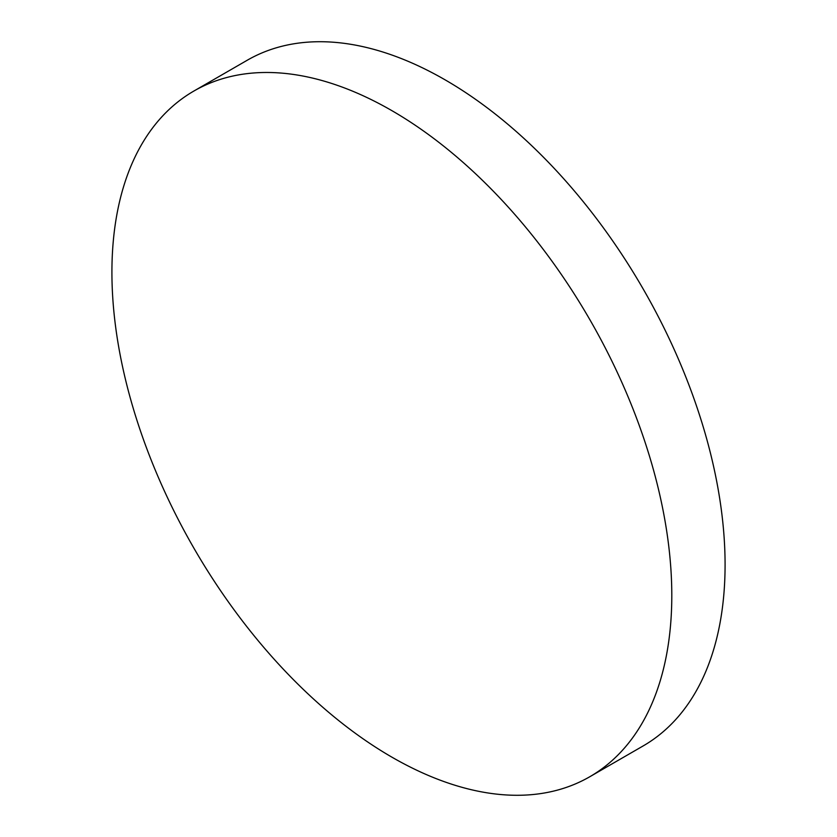<?xml version="1.0" encoding="UTF-8"?>
<svg xmlns="http://www.w3.org/2000/svg" width="837" height="837" viewBox="0 0 837 837"><rect width="100%" height="100%" fill="white"/><g stroke="black" fill="none" stroke-linecap="round" stroke-linejoin="round"><path stroke-width="1.26" d="M111.917 272.266A395.891 228.574 60 0 1 193.912 91.024A395.891 228.574 60 0 1 498.988 197.093A395.891 228.574 60 0 1 671.797 595.505A395.891 228.574 60 0 1 589.803 776.736A395.891 228.574 60 0 1 284.726 670.678A395.891 228.574 60 0 1 111.917 272.266M193.912 91.024L247.197 60.264A395.891 228.574 60 0 1 552.274 166.322A395.891 228.574 60 0 1 725.083 564.734A395.891 228.574 60 0 1 643.088 745.976L589.803 776.736"/></g></svg>
